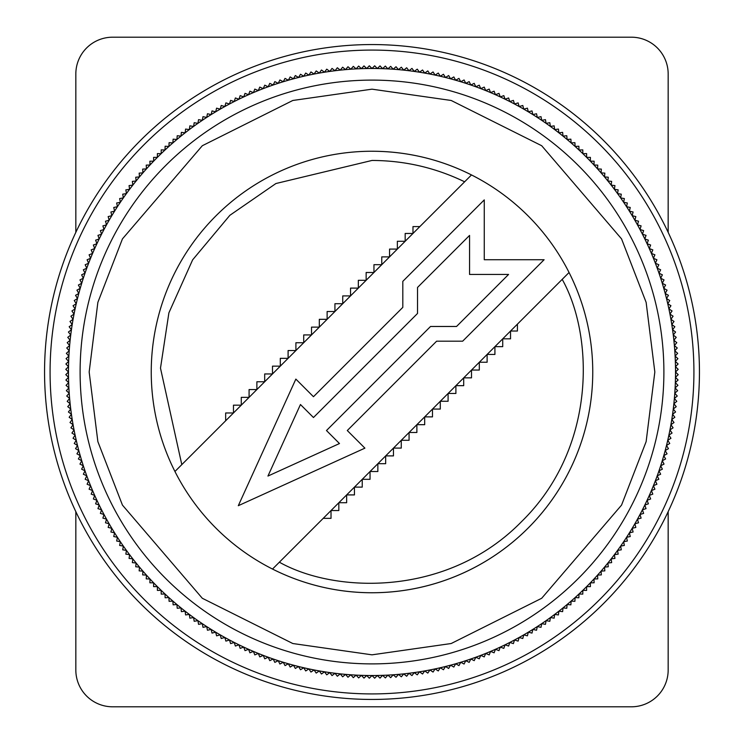 <?xml version="1.0" encoding="UTF-8"?>
<svg xmlns="http://www.w3.org/2000/svg" width="744" height="744" viewBox="0 0 744 744"><rect width="100%" height="100%" fill="white"/><g stroke="black" fill="none" stroke-linecap="round" stroke-linejoin="round"><path stroke-width="1.12" d="M174.942 471.491A220.745 220.745 0 0 1 471.491 174.942A220.745 220.745 0 0 1 372 592.745A220.745 220.745 0 0 1 174.942 471.491L471.491 174.942A220.745 220.745 0 0 0 372 151.255M372 699.444A327.444 327.444 0 0 1 44.556 372A327.444 327.444 0 0 1 372 44.556A327.444 327.444 0 0 1 699.444 372A327.444 327.444 0 0 1 372 699.444M372 693.919A321.919 321.919 0 0 1 50.081 372A321.919 321.919 0 0 1 372 50.081A321.919 321.919 0 0 1 693.919 372A321.919 321.919 0 0 1 372 693.919M372 68.476A303.524 303.524 0 0 0 361.407 68.662A303.524 303.524 0 0 0 356.116 68.885A303.524 303.524 0 0 0 345.542 69.629A303.524 303.524 0 0 0 340.268 70.131A303.524 303.524 0 0 0 335.014 70.736A303.524 303.524 0 0 0 248.543 94.711A303.524 303.524 0 0 0 243.725 96.915A303.524 303.524 0 0 0 202.266 120.361A303.524 303.524 0 0 0 185.126 132.813A303.524 303.524 0 0 0 180.987 136.115A303.524 303.524 0 0 0 136.115 180.987A303.524 303.524 0 0 0 132.813 185.126A303.524 303.524 0 0 0 120.361 202.266A303.524 303.524 0 0 0 96.915 243.725A303.524 303.524 0 0 0 94.711 248.543A303.524 303.524 0 0 0 70.736 335.014A303.524 303.524 0 0 0 70.131 340.268A303.524 303.524 0 0 0 69.629 345.542A303.524 303.524 0 0 0 68.885 356.116A303.524 303.524 0 0 0 68.662 361.407A303.524 303.524 0 0 0 68.662 382.593A303.524 303.524 0 0 0 68.885 387.884A303.524 303.524 0 0 0 69.629 398.459A303.524 303.524 0 0 0 70.131 403.732A303.524 303.524 0 0 0 70.736 408.986A303.524 303.524 0 0 0 94.711 495.458A303.524 303.524 0 0 0 96.915 500.275A303.524 303.524 0 0 0 120.361 541.734A303.524 303.524 0 0 0 132.813 558.874A303.524 303.524 0 0 0 136.115 563.013A303.524 303.524 0 0 0 180.987 607.885A303.524 303.524 0 0 0 185.126 611.187A303.524 303.524 0 0 0 202.266 623.639A303.524 303.524 0 0 0 243.725 647.085A303.524 303.524 0 0 0 248.543 649.289A303.524 303.524 0 0 0 335.014 673.264A303.524 303.524 0 0 0 340.268 673.869A303.524 303.524 0 0 0 345.542 674.371A303.524 303.524 0 0 0 356.116 675.115A303.524 303.524 0 0 0 361.407 675.338A303.524 303.524 0 0 0 372 675.524L374.669 678.202L377.301 675.478L380.017 678.11L382.593 675.338A303.524 303.524 0 0 0 387.884 675.115A303.524 303.524 0 0 0 398.459 674.371A303.524 303.524 0 0 0 403.732 673.869A303.524 303.524 0 0 0 408.986 673.264A303.524 303.524 0 0 0 495.458 649.289A303.524 303.524 0 0 0 500.275 647.085A303.524 303.524 0 0 0 541.734 623.639A303.524 303.524 0 0 0 558.874 611.187A303.524 303.524 0 0 0 563.013 607.885A303.524 303.524 0 0 0 607.885 563.013A303.524 303.524 0 0 0 611.187 558.874A303.524 303.524 0 0 0 623.639 541.734A303.524 303.524 0 0 0 647.085 500.275A303.524 303.524 0 0 0 649.289 495.458A303.524 303.524 0 0 0 673.264 408.986A303.524 303.524 0 0 0 673.869 403.732A303.524 303.524 0 0 0 674.371 398.459A303.524 303.524 0 0 0 675.115 387.884A303.524 303.524 0 0 0 675.338 382.593A303.524 303.524 0 0 0 675.338 361.407A303.524 303.524 0 0 0 675.115 356.116A303.524 303.524 0 0 0 674.371 345.542A303.524 303.524 0 0 0 673.869 340.268A303.524 303.524 0 0 0 673.264 335.014A303.524 303.524 0 0 0 649.289 248.543A303.524 303.524 0 0 0 647.085 243.725A303.524 303.524 0 0 0 623.639 202.266A303.524 303.524 0 0 0 611.187 185.126A303.524 303.524 0 0 0 607.885 180.987A303.524 303.524 0 0 0 563.013 136.115A303.524 303.524 0 0 0 558.874 132.813A303.524 303.524 0 0 0 541.734 120.361A303.524 303.524 0 0 0 500.275 96.915A303.524 303.524 0 0 0 495.458 94.711A303.524 303.524 0 0 0 408.986 70.736A303.524 303.524 0 0 0 403.732 70.131A303.524 303.524 0 0 0 398.459 69.629A303.524 303.524 0 0 0 387.884 68.885A303.524 303.524 0 0 0 382.593 68.662A303.524 303.524 0 0 0 372 68.476L369.331 65.797L366.699 68.522L363.983 65.891L361.407 68.662L358.645 66.076L356.116 68.885L353.307 66.355L350.824 69.211L347.978 66.737L345.542 69.629L342.649 67.202L340.268 70.131L337.339 67.76L335.014 70.736L332.029 68.411L329.759 71.424L326.737 69.155L324.514 72.205L321.464 69.992L319.297 73.079L316.2 70.913L314.08 74.047L310.955 71.936L308.89 75.107L305.728 73.052L303.719 76.251L300.52 74.251L298.567 77.488L295.331 75.544L293.443 78.818L290.169 76.93L288.337 80.231L285.036 78.399L283.259 81.738L279.921 79.961L278.209 83.328L274.834 81.617L273.178 85.011L269.784 83.356L268.184 86.778L264.762 85.179L263.227 88.629L259.777 87.095L258.298 90.573L254.82 89.094L253.406 92.6L249.9 91.186L248.543 94.711L245.018 93.363L243.725 96.915L240.173 95.623L238.945 99.194L235.374 97.957L234.202 101.556L230.603 100.384L229.505 104.002L225.888 102.895L224.846 106.532L221.21 105.49L220.233 109.136L216.588 108.159L215.676 111.823L212.003 110.912L211.157 114.595L207.474 113.748L206.683 117.44L202.991 116.659L202.266 120.361L198.564 119.645L197.904 123.365L194.184 122.704L193.589 126.443L189.86 125.848L189.329 129.596L185.591 129.065L185.126 132.813L181.378 132.358L180.987 136.115L177.23 135.724L176.895 139.481L173.129 139.156L172.868 142.922L169.102 142.662L168.897 146.438L165.131 146.233L164.991 150.018L161.215 149.879L161.15 153.664L157.375 153.599L157.375 157.375L153.599 157.375L153.664 161.15L149.879 161.215L150.018 164.991L146.233 165.131L146.438 168.897L142.662 169.102L142.922 172.868L139.156 173.129L139.481 176.895L135.724 177.23L136.115 180.987L132.358 181.378L132.813 185.126L129.065 185.591L129.596 189.329L125.848 189.86L126.443 193.589L122.704 194.184L123.365 197.904L119.645 198.564L120.361 202.266L116.659 202.991L117.44 206.683L113.748 207.474L114.595 211.157L110.912 212.003L111.823 215.676L108.159 216.588L109.136 220.233L105.49 221.21L106.532 224.846L102.895 225.888L104.002 229.505L100.384 230.603L101.556 234.202L97.957 235.374L99.194 238.945L95.623 240.173L96.915 243.725L93.363 245.018L94.711 248.543L91.186 249.9L92.6 253.406L89.094 254.82L90.573 258.298L87.095 259.777L88.629 263.227L85.179 264.762L86.778 268.184L83.356 269.784L85.011 273.178L81.617 274.834L83.328 278.209L79.961 279.921L81.738 283.259L78.399 285.036L80.231 288.337L76.93 290.169L78.818 293.443L75.544 295.331L77.488 298.567L74.251 300.52L76.251 303.719L73.052 305.728L75.107 308.89L71.936 310.955L74.047 314.08L70.913 316.2L73.079 319.297L69.992 321.464L72.205 324.514L69.155 326.737L71.424 329.759L68.411 332.029L70.736 335.014L67.76 337.339L70.131 340.268L67.202 342.649L69.629 345.542L66.737 347.978L69.211 350.824L66.355 353.307L68.885 356.116L66.076 358.645L68.662 361.407L65.891 363.983L68.522 366.699L65.797 369.331L68.476 372L65.797 374.669L68.522 377.301L65.891 380.017L68.662 382.593L66.076 385.355L68.885 387.884L66.355 390.693L69.211 393.176L66.737 396.022L69.629 398.459L67.202 401.351L70.131 403.732L67.76 406.661L70.736 408.986L68.411 411.971L71.424 414.241L69.155 417.263L72.205 419.486L69.992 422.536L73.079 424.703L70.913 427.8L74.047 429.92L71.936 433.045L75.107 435.11L73.052 438.272L76.251 440.281L74.251 443.48L77.488 445.433L75.544 448.669L78.818 450.557L76.93 453.831L80.231 455.663L78.399 458.964L81.738 460.741L79.961 464.079L83.328 465.791L81.617 469.166L85.011 470.822L83.356 474.216L86.778 475.816L85.179 479.238L88.629 480.773L87.095 484.223L90.573 485.702L89.094 489.18L92.6 490.594L91.186 494.1L94.711 495.458L93.363 498.982L96.915 500.275L95.623 503.828L99.194 505.055L97.957 508.626L101.556 509.798L100.384 513.397L104.002 514.495L102.895 518.112L106.532 519.154L105.49 522.79L109.136 523.767L108.159 527.412L111.823 528.324L110.912 531.997L114.595 532.844L113.748 536.526L117.44 537.317L116.659 541.009L120.361 541.734L119.645 545.436L123.365 546.096L122.704 549.816L126.443 550.411L125.848 554.141L129.596 554.671L129.065 558.409L132.813 558.874L132.358 562.622L136.115 563.013L135.724 566.77L139.481 567.105L139.156 570.871L142.922 571.132L142.662 574.898L146.438 575.103L146.233 578.869L150.018 579.009L149.879 582.784L153.664 582.85L153.599 586.625L157.375 586.625L157.375 590.401L161.15 590.336L161.215 594.121L164.991 593.982L165.131 597.767L168.897 597.562L169.102 601.338L172.868 601.078L173.129 604.844L176.895 604.519L177.23 608.276L180.987 607.885L181.378 611.642L185.126 611.187L185.591 614.935L189.329 614.404L189.86 618.152L193.589 617.557L194.184 621.296L197.904 620.636L198.564 624.356L202.266 623.639L202.991 627.341L206.683 626.56L207.474 630.252L211.157 629.405L212.003 633.088L215.676 632.177L216.588 635.841L220.233 634.865L221.21 638.51L224.846 637.469L225.888 641.105L229.505 639.998L230.603 643.616L234.202 642.444L235.374 646.043L238.945 644.806L240.173 648.377L243.725 647.085L245.018 650.637L248.543 649.289L249.9 652.814L253.406 651.4L254.82 654.906L258.298 653.427L259.777 656.906L263.227 655.371L264.762 658.821L268.184 657.222L269.784 660.644L273.178 658.989L274.834 662.383L278.209 660.672L279.921 664.039L283.259 662.262L285.036 665.601L288.337 663.769L290.169 667.07L293.443 665.183L295.331 668.456L298.567 666.512L300.52 669.749L303.719 667.749L305.728 670.949L308.89 668.893L310.955 672.065L314.08 669.953L316.2 673.088L319.297 670.921L321.464 674.008L324.514 671.795L326.737 674.845L329.759 672.576L332.029 675.589L335.014 673.264L337.339 676.24L340.268 673.869L342.649 676.798L345.542 674.371L347.978 677.263L350.824 674.789L353.307 677.644L356.116 675.115L358.645 677.924L361.407 675.338L363.983 678.11L366.699 675.478L369.331 678.202L372 675.524A303.524 303.524 0 0 0 382.593 675.338L385.355 677.924L387.884 675.115L390.693 677.644L393.176 674.789L396.022 677.263L398.459 674.371L401.351 676.798L403.732 673.869L406.661 676.24L408.986 673.264L411.971 675.589L414.241 672.576L417.263 674.845L419.486 671.795L422.536 674.008L424.703 670.921L427.8 673.088L429.92 669.953L433.045 672.065L435.11 668.893L438.272 670.949L440.281 667.749L443.48 669.749L445.433 666.512L448.669 668.456L450.557 665.183L453.831 667.07L455.663 663.769L458.964 665.601L460.741 662.262L464.079 664.039L465.791 660.672L469.166 662.383L470.822 658.989L474.216 660.644L475.816 657.222L479.238 658.821L480.773 655.371L484.223 656.906L485.702 653.427L489.18 654.906L490.594 651.4L494.1 652.814L495.458 649.289L498.982 650.637L500.275 647.085L503.828 648.377L505.055 644.806L508.626 646.043L509.798 642.444L513.397 643.616L514.495 639.998L518.112 641.105L519.154 637.469L522.79 638.51L523.767 634.865L527.412 635.841L528.324 632.177L531.997 633.088L532.844 629.405L536.526 630.252L537.317 626.56L541.009 627.341L541.734 623.639L545.436 624.356L546.096 620.636L549.816 621.296L550.411 617.557L554.141 618.152L554.671 614.404L558.409 614.935L558.874 611.187L562.622 611.642L563.013 607.885L566.77 608.276L567.105 604.519L570.871 604.844L571.132 601.078L574.898 601.338L575.103 597.562L578.869 597.767L579.009 593.982L582.784 594.121L582.85 590.336L586.625 590.401L586.625 586.625L590.401 586.625L590.336 582.85L594.121 582.784L593.982 579.009L597.767 578.869L597.562 575.103L601.338 574.898L601.078 571.132L604.844 570.871L604.519 567.105L608.276 566.77L607.885 563.013L611.642 562.622L611.187 558.874L614.935 558.409L614.404 554.671L618.152 554.141L617.557 550.411L621.296 549.816L620.636 546.096L624.356 545.436L623.639 541.734L627.341 541.009L626.56 537.317L630.252 536.526L629.405 532.844L633.088 531.997L632.177 528.324L635.841 527.412L634.865 523.767L638.51 522.79L637.469 519.154L641.105 518.112L639.998 514.495L643.616 513.397L642.444 509.798L646.043 508.626L644.806 505.055L648.377 503.828L647.085 500.275L650.637 498.982L649.289 495.458L652.814 494.1L651.4 490.594L654.906 489.18L653.427 485.702L656.906 484.223L655.371 480.773L658.821 479.238L657.222 475.816L660.644 474.216L658.989 470.822L662.383 469.166L660.672 465.791L664.039 464.079L662.262 460.741L665.601 458.964L663.769 455.663L667.07 453.831L665.183 450.557L668.456 448.669L666.512 445.433L669.749 443.48L667.749 440.281L670.949 438.272L668.893 435.11L672.065 433.045L669.953 429.92L673.088 427.8L670.921 424.703L674.008 422.536L671.795 419.486L674.845 417.263L672.576 414.241L675.589 411.971L673.264 408.986L676.24 406.661L673.869 403.732L676.798 401.351L674.371 398.459L677.263 396.022L674.789 393.176L677.644 390.693L675.115 387.884L677.924 385.355L675.338 382.593L678.11 380.017L675.478 377.301L678.202 374.669L675.524 372L678.202 369.331L675.478 366.699L678.11 363.983L675.338 361.407L677.924 358.645L675.115 356.116L677.644 353.307L674.789 350.824L677.263 347.978L674.371 345.542L676.798 342.649L673.869 340.268L676.24 337.339L673.264 335.014L675.589 332.029L672.576 329.759L674.845 326.737L671.795 324.514L674.008 321.464L670.921 319.297L673.088 316.2L669.953 314.08L672.065 310.955L668.893 308.89L670.949 305.728L667.749 303.719L669.749 300.52L666.512 298.567L668.456 295.331L665.183 293.443L667.07 290.169L663.769 288.337L665.601 285.036L662.262 283.259L664.039 279.921L660.672 278.209L662.383 274.834L658.989 273.178L660.644 269.784L657.222 268.184L658.821 264.762L655.371 263.227L656.906 259.777L653.427 258.298L654.906 254.82L651.4 253.406L652.814 249.9L649.289 248.543L650.637 245.018L647.085 243.725L648.377 240.173L644.806 238.945L646.043 235.374L642.444 234.202L643.616 230.603L639.998 229.505L641.105 225.888L637.469 224.846L638.51 221.21L634.865 220.233L635.841 216.588L632.177 215.676L633.088 212.003L629.405 211.157L630.252 207.474L626.56 206.683L627.341 202.991L623.639 202.266L624.356 198.564L620.636 197.904L621.296 194.184L617.557 193.589L618.152 189.86L614.404 189.329L614.935 185.591L611.187 185.126L611.642 181.378L607.885 180.987L608.276 177.23L604.519 176.895L604.844 173.129L601.078 172.868L601.338 169.102L597.562 168.897L597.767 165.131L593.982 164.991L594.121 161.215L590.336 161.15L590.401 157.375L586.625 157.375L586.625 153.599L582.85 153.664L582.784 149.879L579.009 150.018L578.869 146.233L575.103 146.438L574.898 142.662L571.132 142.922L570.871 139.156L567.105 139.481L566.77 135.724L563.013 136.115L562.622 132.358L558.874 132.813L558.409 129.065L554.671 129.596L554.141 125.848L550.411 126.443L549.816 122.704L546.096 123.365L545.436 119.645L541.734 120.361L541.009 116.659L537.317 117.44L536.526 113.748L532.844 114.595L531.997 110.912L528.324 111.823L527.412 108.159L523.767 109.136L522.79 105.49L519.154 106.532L518.112 102.895L514.495 104.002L513.397 100.384L509.798 101.556L508.626 97.957L505.055 99.194L503.828 95.623L500.275 96.915L498.982 93.363L495.458 94.711L494.1 91.186L490.594 92.6L489.18 89.094L485.702 90.573L484.223 87.095L480.773 88.629L479.238 85.179L475.816 86.778L474.216 83.356L470.822 85.011L469.166 81.617L465.791 83.328L464.079 79.961L460.741 81.738L458.964 78.399L455.663 80.231L453.831 76.93L450.557 78.818L448.669 75.544L445.433 77.488L443.48 74.251L440.281 76.251L438.272 73.052L435.11 75.107L433.045 71.936L429.92 74.047L427.8 70.913L424.703 73.079L422.536 69.992L419.486 72.205L417.263 69.155L414.241 71.424L411.971 68.411L408.986 70.736L406.661 67.76L403.732 70.131L401.351 67.202L398.459 69.629L396.022 66.737L393.176 69.211L390.693 66.355L387.884 68.885L385.355 66.076L382.593 68.662L380.017 65.891L377.301 68.522L374.669 65.797L372 68.476M75.832 73.991L75.832 232.351L75.832 73.991A36.791 36.791 0 0 1 112.623 37.2L631.377 37.2A36.791 36.791 0 0 1 668.168 73.991L668.168 232.351M668.168 670.009L668.168 511.649L668.168 670.009A36.791 36.791 0 0 1 631.377 706.8L112.623 706.8A36.791 36.791 0 0 1 75.832 670.009L75.832 511.649M631.377 37.2L112.623 37.2M112.623 706.8L631.377 706.8M272.509 569.058L569.058 272.509A220.745 220.745 0 0 1 272.509 569.058M462.647 341.189L436.626 341.189L347.29 430.534L364.904 448.148L238.303 505.697L295.852 379.096L313.466 396.71L402.811 307.374L402.811 281.353L484.27 199.894L484.27 259.73L544.106 259.73L462.647 341.189M279.363 562.194C335.33 593.666 447.618 597.2 521.591 521.591C597.2 447.618 593.666 335.33 562.194 279.363L569.058 272.509M225.665 420.779L225.665 412.976L233.467 412.976L233.467 405.173L241.27 405.173L241.27 397.361L249.082 397.361L249.082 389.558L256.885 389.558L256.885 381.756L264.687 381.756L264.687 373.953L272.49 373.953L272.49 366.15L280.293 366.15L280.293 358.338L288.105 358.338L288.105 350.536L295.907 350.536L295.907 342.733L303.71 342.733L303.71 334.93L311.513 334.93L311.513 327.127L319.316 327.127L319.316 319.316L327.127 319.316L327.127 311.513L334.93 311.513L334.93 303.71L342.733 303.71L342.733 295.907L350.536 295.907L350.536 288.105L358.338 288.105L358.338 280.293L366.15 280.293L366.15 272.49L373.953 272.49L373.953 264.687L381.756 264.687L381.756 256.885L389.558 256.885L389.558 249.082L397.361 249.082L397.361 241.27L405.173 241.27L405.173 233.467L412.976 233.467L412.976 226.585L419.858 226.585M323.222 518.336L331.024 518.336L331.024 510.533L338.827 510.533L338.827 502.73L346.639 502.73L346.639 494.918L354.442 494.918L354.442 487.115L362.244 487.115L362.244 479.313L370.047 479.313L370.047 471.51L377.85 471.51L377.85 463.707L385.662 463.707L385.662 455.895L393.464 455.895L393.464 448.093L401.267 448.093L401.267 440.29L409.07 440.29L409.07 432.487L416.873 432.487L416.873 424.685L424.685 424.685L424.685 416.873L432.487 416.873L432.487 409.07L440.29 409.07L440.29 401.267L448.093 401.267L448.093 393.464L455.895 393.464L455.895 385.662L463.707 385.662L463.707 377.85L471.51 377.85L471.51 370.047L479.313 370.047L479.313 362.244L487.115 362.244L487.115 354.442L494.918 354.442L494.918 346.639L502.73 346.639L502.73 338.827L510.533 338.827L510.533 331.024L517.415 331.024L517.415 324.142M339.478 443.545L267.942 476.058L300.455 404.522L313.466 417.524L417.524 313.466L417.524 287.454L469.557 235.42L469.557 274.443L508.58 274.443L456.546 326.477L430.534 326.477L326.477 430.534L339.478 443.545M372 89.168L451.19 100.477L541.697 145.731L621.556 238.898L646.136 302.38L654.832 372L646.136 441.62L621.556 505.102L541.697 598.269L451.19 643.523L372 654.832L292.811 643.523L202.303 598.269L122.444 505.102L97.864 441.62L89.168 372L97.864 302.38L122.444 238.898L202.303 145.731L292.811 100.477L372 89.168M372 80.11A291.89 291.89 0 0 1 663.89 372A291.89 291.89 0 0 1 372 663.89A291.89 291.89 0 0 1 80.11 372A291.89 291.89 0 0 1 372 80.11M181.806 464.637L160.49 368.15L168.897 312.833L192.631 259.851L229.868 215.304L275.922 183.526L372 160.453C404.494 160.555 435.37 167.679 464.637 181.806"/></g></svg>
